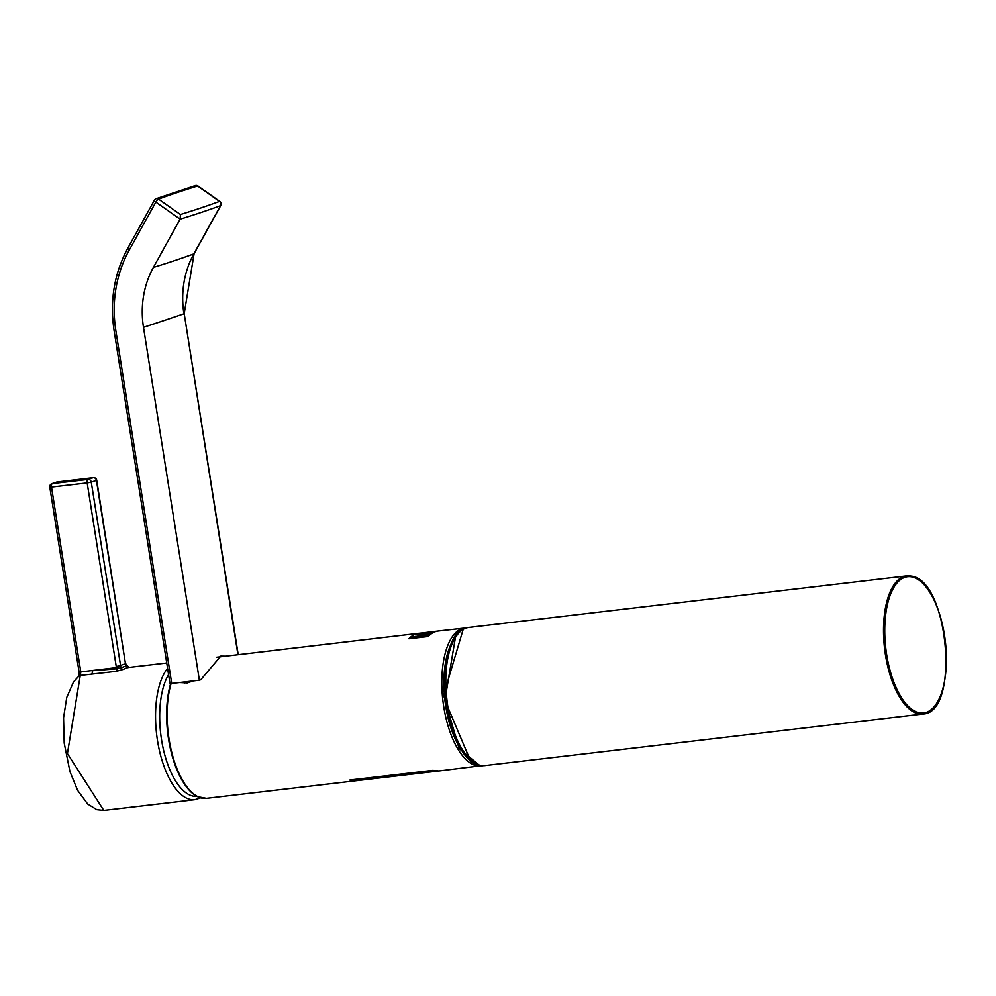 <?xml version="1.0" encoding="UTF-8"?>
<svg xmlns="http://www.w3.org/2000/svg" width="996" height="996" viewBox="0 0 996 996"><rect width="100%" height="100%" fill="white"/><g stroke="black" fill="none" stroke-linecap="round" stroke-linejoin="round"><path stroke-width="1.49" d="M422.678 633.157L418.233 634.938L415.805 634.763L422.678 633.157M423.798 633.02L418.034 635.062L415.307 634.863L424.607 633.145M435.675 631.377L428.94 632.472M435.588 631.414L428.417 632.41M428.591 632.46L429.251 632.385M419.939 636.22L411.921 637.166A69.533 30.378 83.3 0 0 411.211 637.826L419.229 636.88A69.533 30.378 83.3 0 1 419.939 636.22L420.3 635.622M429.612 633.12L431.268 633.095A69.533 30.378 83.3 0 0 431.044 633.232L425.765 633.332L433.497 632.024A69.533 30.378 83.3 0 0 433.272 632.111L430.845 632.51A69.533 30.378 83.3 0 0 429.612 633.12L429.625 633.244M427.371 633.954L423.997 634.527A69.533 30.378 83.3 0 0 423.462 634.913L429.637 634.191A69.533 30.378 83.3 0 1 429.849 634.029L426.923 634.502M426.774 634.527A69.222 30.241 -96.7 0 1 426.786 634.502L424.483 634.464A69.533 30.378 83.3 0 0 424.159 634.701L426.413 634.427A69.533 30.378 83.3 0 1 426.749 634.203L426.898 634.365A69.533 30.378 83.3 0 1 426.948 634.34L430.745 633.419A69.533 30.378 83.3 0 1 430.994 633.269L427.184 634.166M422.117 636.008A69.533 30.378 83.3 0 0 421.47 636.618L427.645 635.884A69.533 30.378 83.3 0 1 428.454 635.137L422.167 636.32A69.222 30.241 -96.7 0 0 421.906 636.569M423.624 632.771L423.4 632.834A69.533 30.378 83.3 0 0 423.3 632.858L418.943 633.307A69.533 30.378 83.3 0 0 416.228 633.917A69.533 30.378 83.3 0 0 409.082 638.722L428.168 636.469A69.533 30.378 -96.7 0 1 435.314 631.676A69.533 30.378 -96.7 0 1 438.028 631.066A69.533 30.378 -96.7 0 1 438.091 631.053M433.447 631.601A69.533 30.378 83.3 0 0 433.297 631.613L430.658 631.925A69.533 30.378 83.3 0 0 430.608 631.937L429.612 632.049A69.533 30.378 83.3 0 0 426.898 632.659A69.533 30.378 83.3 0 0 420.461 636.73L420.349 636.743A69.533 30.378 83.3 0 1 426.774 632.672A69.533 30.378 83.3 0 1 429.488 632.062L428.367 632.199A69.533 30.378 83.3 0 0 428.168 632.223L423.039 632.908A69.533 30.378 83.3 0 0 422.902 632.946L426.749 632.485A69.533 30.378 83.3 0 0 426.512 632.547L418.494 633.493A69.533 30.378 83.3 0 1 419.229 633.319L419.229 633.369M418.88 633.319A69.533 30.378 83.3 0 0 418.818 633.319L216.642 657.248M418.818 633.319A69.533 30.378 83.3 0 0 416.104 633.929A69.533 30.378 83.3 0 0 408.908 638.785L428.23 636.519A69.533 30.378 -96.7 0 1 435.439 631.651A69.533 30.378 -96.7 0 1 438.153 631.041L466.875 627.804M192.95 680.953L187.298 682.932L179.654 682.521M170.665 683.542A69.371 30.316 83.3 0 0 197.569 796.676A69.371 30.316 83.3 0 0 202.362 798.182M183.09 682.111L184.571 682.073L184.534 683.256M184.559 681.936L188.891 681.426M430.608 631.937A69.533 30.378 83.3 0 0 430.421 631.962L436.597 631.227A69.533 30.378 -96.7 0 1 436.783 631.203A69.533 30.378 -96.7 0 1 436.833 631.203L433.783 631.564M423.4 632.834L419.229 633.319M422.902 632.946L422.914 632.883A69.533 30.378 83.3 0 0 422.416 632.995L419.216 633.406A69.533 30.378 83.3 0 1 419.702 633.269L423.101 632.896M426.96 633.182L429.239 633.132A69.533 30.378 83.3 0 1 430.309 632.609L426.973 633.294M422.155 636.357L424.321 636.108A69.533 30.378 83.3 0 1 424.769 635.697L422.603 635.946A69.533 30.378 83.3 0 0 422.155 636.357L422.18 636.531M424.806 636.046A69.533 30.378 83.3 0 1 425.417 635.498L427.981 635.199A69.533 30.378 83.3 0 0 427.371 635.747L424.831 636.22M419.627 635.548L420.275 635.784M411.896 637.565L418.955 636.743A69.533 30.378 83.3 0 1 419.453 636.282L412.394 637.104A69.533 30.378 83.3 0 0 411.896 637.565L411.921 637.739M419.179 636.892A69.222 30.241 -96.7 0 1 419.503 636.581L419.752 635.909M224.561 656.177L220.788 656.103L200.794 679.733A3090.252 253.208 171 0 1 199.374 680.193L143.486 327.323A91.159 81.66 71.5 0 1 153.409 267.401L180.114 219.157L155.824 202.076L129.119 250.32A122.11 109.386 -108.5 0 0 115.835 330.585L171.723 683.443L169.98 683.493L114.092 330.635L115.835 330.585M199.374 680.193L171.723 683.443M180.425 214.501A3087.164 1060.752 29 0 0 200.246 208.152A3087.164 1060.752 29 0 0 219.506 201.404L197.606 185.991A3087.164 1060.752 29 0 0 158.538 199.1L180.425 214.501L180.114 219.157A3090.252 1061.811 -151 0 0 201.254 212.397A3090.252 1061.811 -151 0 0 220.539 205.649L193.834 253.893A3.088 1.058 29 0 0 194.096 253.681A3.088 1.058 29 0 0 194.133 253.358M129.206 667.42A3.088 2.776 83.9 0 1 126.679 666.137L125.508 663.971L96.724 480.259A3.088 3.088 0 0 0 93.313 477.682L93.313 477.682A3.088 1.307 83.2 0 0 93.188 477.707L57.071 482.002A3.088 2.764 -108.5 0 0 56.573 482.114L51.867 483.695A3.088 3.088 0 0 0 49.8 487.106L51.506 487.069L80.813 672.051L67.417 753.549L103.796 810.395L194.892 799.676A69.521 30.378 -96.7 0 1 158.812 747.772A69.521 30.378 -96.7 0 1 167.589 668.378M129.268 667.407A69.521 30.378 83.3 0 0 129.131 667.42A69.521 30.378 83.3 0 0 126.417 668.03A69.521 30.378 83.3 0 0 123.678 669.287L116.383 671.316L80.24 675.425A3.088 2.689 52.4 0 0 79.045 675.898L73.542 681.862L66.769 697.374L63.557 717.743L64.192 743.066L69.932 771.539L77.564 790.264L87.66 803.996L96.786 809.661L103.796 810.395M91.595 674.13A3.088 1.382 83.5 0 0 92.242 670.756L117.117 668.752L116.233 666.473L120.329 665.714A73.368 32.059 -96.7 0 1 125.508 663.971L96.438 480.421L91.258 482.151L120.964 668.055A71.09 31.063 -96.7 0 1 123.765 666.772A71.09 31.063 -96.7 0 1 126.679 666.137L128.459 667.083L125.795 663.822M57.307 481.977A3.088 1.307 83.2 0 0 57.183 481.977A3.088 1.307 83.2 0 0 57.071 482.002A3087.164 252.959 -9 0 0 52.365 483.583A3.088 2.776 -108.6 0 0 51.867 483.695M120.479 666.411L116.495 667.619L79.095 672.101L49.8 487.106M116.383 671.316A3.088 1.394 83.6 0 0 117.117 668.752L120.964 668.055A3.088 2.727 59.9 0 0 123.678 669.287M483.072 765.638A69.533 30.378 -96.7 0 1 481.18 765.999A69.533 30.378 -96.7 0 1 443.282 703.649A69.533 30.378 -96.7 0 1 462.206 628.501A69.533 30.378 -96.7 0 1 464.933 627.891M171.1 683.517A69.533 30.378 83.3 0 0 173.69 759.313A69.533 30.378 83.3 0 0 206.471 798.331L197.569 796.676M356.195 780.715L349.92 780.005L432.862 770.356L438.875 770.979L206.471 798.331M187.31 681.613L187.335 681.75A1.544 0.672 -96.7 0 1 187.298 682.932M479.126 765.015L459.069 748.469L443.581 695.121L463.19 629.323M143.486 327.323A3090.252 253.208 -9 0 0 164.676 320.301A3090.252 253.208 -9 0 0 183.924 313.777A91.109 81.622 71.5 0 1 193.834 253.893A3090.252 1061.811 29 0 1 174.561 260.641A3090.252 1061.811 29 0 1 153.409 267.401M237.907 654.609L184.198 313.628L238.193 654.571M219.506 201.404A3.088 2.776 69.9 0 1 220.539 205.649A3.088 1.058 -151 0 0 220.801 205.437A3.088 3.088 0 0 0 219.879 201.416A3.088 0.872 125.1 0 0 219.506 201.404M127.986 248.178A3.088 1.058 29 0 0 127.725 248.378A3.088 1.058 29 0 0 129.119 250.32M219.879 201.416L197.98 186.003A3.088 3.088 0 0 0 195.291 185.58L156.073 198.727A3.088 2.776 69.9 0 0 154.691 199.935A3.088 1.058 29 0 0 154.43 200.134A3.088 1.058 29 0 0 155.824 202.076A3.088 0.872 125.1 0 1 158.538 199.1A3.088 2.776 69.9 0 0 156.073 198.727A3.088 3.088 0 0 0 154.43 200.134L127.725 248.378C114.204 273.452 109.66 300.867 114.092 330.635M195.291 185.58A3.088 2.751 72.9 0 1 197.606 185.991A3.088 0.872 125.1 0 1 197.98 186.003M116.233 666.473L87.162 482.923L51.506 487.069A3.088 1.394 83.4 0 1 52.365 483.583L88.022 479.437L93.188 477.707A3.088 2.764 -108.5 0 1 96.438 480.421L96.724 480.259M197.606 799.066A69.521 30.378 -96.7 0 1 194.892 799.676L200.669 797.858M168.573 674.591A66.433 29.021 83.3 0 0 163.531 749.963A66.433 29.021 83.3 0 0 196.884 796.327M88.022 479.437A3.088 1.394 83.4 0 0 87.162 482.923L91.258 482.151A3.088 2.764 -108.5 0 0 88.022 479.437M480.595 765.339A69.533 30.378 83.3 0 0 485.04 765.551L480.358 765.326C442.921 761.467 431.293 627.916 468.792 627.443A69.533 30.378 83.3 0 0 446.233 695.034A69.533 30.378 83.3 0 0 480.595 765.339M919.221 712.8A68.6 29.967 83.3 0 0 946.2 651.247A68.6 29.967 83.3 0 0 911.95 576.945A68.6 29.967 83.3 0 0 884.971 638.498A68.6 29.967 83.3 0 0 919.221 712.8M468.792 627.443L906.634 575.912L911.315 576.136C948.752 579.996 960.381 713.547 922.881 714.02A69.533 30.378 -96.7 0 1 918.437 713.808A69.533 30.378 -96.7 0 1 884.075 643.516A69.533 30.378 -96.7 0 1 906.634 575.912A69.533 30.378 -96.7 0 1 911.079 576.124M466.75 756.574A66.744 29.158 -96.7 0 1 444.913 700.263A66.744 29.158 -96.7 0 1 453.08 640.416M469.004 758.205A68.6 29.967 -96.7 0 1 446.32 700.101A68.6 29.967 -96.7 0 1 454.886 638.299M455.11 637.44A67.056 29.295 83.3 0 0 445.063 700.238A67.056 29.295 83.3 0 0 469.415 759.002M484.044 765.364L438.875 770.979M438.028 631.066L436.783 631.203M184.198 313.628L194.096 253.681L220.801 205.437M129.131 667.42L166.73 663M93.313 477.682L57.183 481.977A3.088 3.088 0 0 0 56.573 482.114M129.617 667.382L128.459 667.083M78.846 676.097L79.095 672.101M922.881 714.02L485.04 765.551M469.975 759.537L444.888 700.263L455.533 636.793"/></g></svg>
